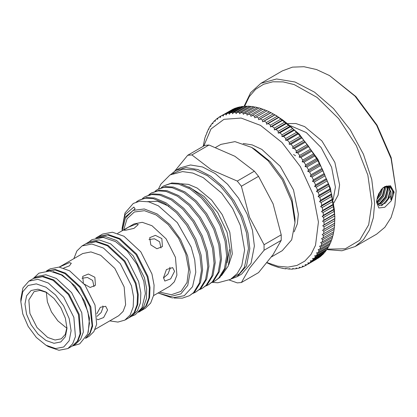 <?xml version="1.0" encoding="UTF-8"?>
<svg xmlns="http://www.w3.org/2000/svg" width="417" height="417" viewBox="0 0 417 417"><rect width="100%" height="100%" fill="white"/><g stroke="black" fill="none" stroke-linecap="round" stroke-linejoin="round"><path stroke-width="0.63" d="M53.105 271.55L62.242 275.027L74.893 285.885L84.719 301.423L89.519 318.171L88.222 332.38M46.709 270.92L55.159 269.966L64.844 273.526L79.762 287.204L89.926 306.662L92.094 325.698L89.848 333.094L85.574 338.234M33.918 278.212L43.196 276.273L53.736 279.937L69.04 294.131L79.183 314.262L80.752 333.543L78.026 340.757L72.86 345.667M34.262 278.009L36.868 276.502L45.802 274.772L56.342 278.436L71.641 292.63L81.784 312.755L83.353 332.036L80.632 339.25L75.816 343.968L73.215 345.474M377.463 196.824L381.357 189.433M382.561 188.161L385.126 186.456L389.4 185.966L393.413 192.154L393.309 194.572L392.548 197.455L390.922 199.863L390.588 195.901L391.021 192.049L388.54 187.129L384.239 186.925M376.587 202.297L376.65 200.895L378.579 193.884L382.759 187.973L390.468 185.701L394.195 192.133L391.308 200.791L384.776 207.244L378.86 207.974L376.587 202.297M327.246 249.152L345.266 248.772L359.543 240.369L368.701 224.747L371.855 203.428L367.841 175.098L356.3 145.622L338.651 118.621L317.061 97.416L294.183 84.609L283.143 81.894L272.833 81.779L263.565 84.265L255.631 89.274L249.277 96.65L244.696 106.168M244.013 106.45L250.648 92.631L260.865 83.327L276.57 78.949L294.986 81.972L314.517 92.141L333.491 108.582L350.264 129.875L363.4 154.191L371.761 179.43L374.628 203.428L373.351 217.7L369.556 229.944L363.4 239.697L355.112 246.572L341.95 250.768L326.662 249.601M329.508 75.571L355.868 96.53L377.036 125.084L391.182 157.694L396.15 191.002L391.078 158.627L376.629 125.319L355.013 96.155L329.508 75.571L316.508 69.545L304.003 66.704L292.484 67.163L282.382 70.906L260.865 83.327M355.112 246.572L376.629 234.145L384.917 227.27L391.078 217.523L394.868 205.273L396.15 191.002M333.193 199.628L335.409 187.197L331.609 167.259L321.085 147.524L306.266 132.549L290.56 125.778M333.772 203.011L338.088 195.224L339.574 184.788L334.825 162.364L321.95 140.92L304.655 126.622L295.898 123.557L287.918 123.588M376.786 199.774L380.903 194.624L382.702 188.036M381.722 189.016L380.054 194.134L377.072 198.273M376.921 202.792L378.876 201.87L383.682 196.23L385.47 188.844L385.089 186.691M384.422 186.868L384.615 188.348L382.827 195.735L378.021 201.375L376.786 202.042M377.635 204.497L381.649 203.47L386.46 197.83L388.248 190.444L387.012 186.634M386.45 186.566L387.393 189.954L385.605 197.34L380.799 202.98L377.39 204.09M388.102 186.91L390.171 191.559L388.383 198.94L385.376 203.11L390.588 195.901M385.376 203.11L379.251 205.727L376.707 200.817M267.036 262.59L277.764 266.187L287.876 267.141L297.008 265.421L304.843 261.089L311.087 254.302L315.528 245.295L318.432 222L313.131 194.499L300.381 166.691L281.986 142.515L260.557 125.402L241.141 118.058L223.965 119.298L211.018 128.978L203.798 145.976M323.665 233.723L334.424 227.51L334.835 216.381L330.42 188.218L317.858 159.252L299.052 133.883L276.867 115.983L270.987 112.679L260.229 118.892L262.465 120.096L262.637 121.795L264.201 121.102L266.437 122.478L266.567 124.209L268.173 123.609L270.398 125.147L270.477 126.914L272.119 126.403L274.329 128.102L274.355 129.89L276.033 129.473L278.212 131.319L278.181 133.127L279.89 132.809L282.033 134.795L281.939 136.62L283.68 136.39L285.775 138.512L285.619 140.341L287.376 140.201L289.419 142.447L289.195 144.277L290.972 144.235L292.948 146.591L292.661 148.416L294.454 148.462L296.357 150.928L295.997 152.742L297.795 152.872L299.62 155.432L299.192 157.23L300.996 157.444L302.726 160.086L302.231 161.859L304.029 162.161L305.666 164.871L305.098 166.618L306.891 166.998L308.424 169.771L307.788 171.481L309.57 171.94L310.988 174.754L310.279 176.427L312.046 176.959L313.349 179.81L312.568 181.437L314.314 182.036L315.497 184.913L314.642 186.488L316.367 187.15L317.42 190.043L316.493 191.559L318.187 192.284L319.114 195.172L318.114 196.626L319.776 197.408L320.569 200.285L319.5 201.672L321.126 202.5L321.773 205.352L320.642 206.676L322.226 207.546L322.732 210.361L321.533 211.607L323.071 212.519L323.436 215.281L322.174 216.454L323.665 217.403L323.884 220.103L322.56 221.192L323.993 222.167L324.066 224.794L322.685 225.8L324.066 226.801L323.993 229.34L322.56 230.262L323.884 231.273L323.665 233.723L322.174 234.552L323.436 235.579L323.071 237.919L321.533 238.66L322.732 239.692L322.226 241.917L320.642 242.564L321.773 243.591L321.126 245.691L319.5 246.249L320.569 247.265L319.776 249.23L318.114 249.694L319.114 250.7L318.187 252.52L316.493 252.895L317.42 253.875L316.367 255.548L314.642 255.824L315.497 256.783L314.314 258.295L312.568 258.477L313.349 259.405L312.046 260.755L310.279 260.844L310.988 261.735L309.57 262.913L307.788 262.913L308.424 263.758L306.891 264.764L305.098 264.675L305.666 265.473L304.029 266.296L302.231 266.119L302.726 266.864L300.996 267.506L299.192 267.245L299.62 267.928L297.795 268.386L295.997 268.042L296.357 268.668L294.454 268.934L292.661 268.517L292.948 269.069L290.972 269.147L289.195 268.652L289.419 269.132L285.619 268.459L285.775 268.866L283.68 268.564L278.212 267.323L272.119 265.207L266.896 262.767M322.685 225.8L334.835 218.784L334.319 209.438L331.651 194.661L328.643 184.543L322.424 169.411L317.248 159.602L308.147 145.726L301.345 137.266L290.331 126.116L282.627 119.898L274.787 114.779L262.637 121.795M323.071 237.919L333.829 231.706L334.319 227.573M322.226 241.917L332.985 235.704L333.668 231.805M321.126 245.691L331.885 239.478L332.75 235.84M319.776 249.23L330.54 243.017L331.572 239.66M318.187 252.52L328.95 246.311L330.144 243.247M316.367 255.548L327.126 249.335L328.46 246.593M314.314 258.295L325.078 252.082L326.527 249.679M312.046 260.755L322.805 254.542L324.353 252.499M309.57 262.913L320.329 256.7L321.945 255.042M306.891 264.764L319.302 257.294M294.141 231.836L297.311 223.903L298.39 214.176L293.532 189.959L280.208 166.352L261.84 149.416L252.217 144.907L243.142 143.5M241.375 282.533L258.519 272.635L273.02 254.688L281.22 240.343L281.22 234.844L264.076 244.737L264.076 250.242L249.575 268.188L241.375 282.533L237.252 282.903L229.251 280.026M271.42 256.914L282.262 250.653L291.671 239.827L294.97 222.563L291.671 201.484L282.262 179.8L268.188 160.816L251.587 147.415L234.98 141.644L220.906 144.376L215.709 147.378M251.587 147.415L255.053 149.422L270.331 161.749L283.279 179.216L291.931 199.164L294.97 218.555L294.97 222.563M229.454 249.668L227.062 262.788M254.36 246.009L251.06 263.278L241.651 274.099L237.137 276.706L246.546 265.879L249.846 248.615L247.979 232.994L242.538 216.559L233.984 200.728L223.064 186.868L210.715 176.162L197.997 169.542L186.008 167.571L175.781 170.428L180.295 167.822L190.522 164.97L202.511 166.936L215.224 173.555L227.578 184.262L238.498 198.127L247.046 213.957L252.493 230.387L254.36 246.009M122.176 230.737L125.408 218.028L133.148 210.397L144.261 208.964L157.12 213.931L169.828 224.581L180.53 239.342L187.65 256.054L190.147 272.265L187.744 285.379L180.874 293.865L170.506 296.518L158.106 292.974M157.97 292.963L172.148 297.905L184.272 295.7L192.534 286.693L195.761 272.265L194.749 260.02L191.122 247.041L177.314 222.626L158.429 205.862L148.713 201.854L139.721 201.202L133.409 203.392M122.15 230.356L122.118 228.177L125.022 212.983L133.299 203.454L139.721 201.202M189.495 295.71L194.708 291.931L200.447 282.59L202.631 269.862L201.077 254.98L195.969 239.379L187.838 224.565L177.506 211.977L166.023 202.824L154.54 197.986L146.659 197.481L138.647 200.368L145.491 198.153L153.373 198.664L164.856 203.496L176.339 212.649L186.67 225.237L194.802 240.051L199.91 255.652L201.463 270.539L199.279 283.263L193.54 292.604L189.495 295.71L182.359 298.171L174.228 298.035M142.51 198.44L144.949 196.73L151.788 194.52L159.669 195.026L171.152 199.863L182.641 209.016L192.967 221.604L201.098 236.413L206.207 252.019L207.76 266.901L205.576 279.63L199.842 288.971L195.792 292.072L193.113 293.359M195.792 292.072L201.004 288.298L206.743 278.957L208.927 266.228L207.374 251.342L202.266 235.741L194.134 220.927L183.803 208.338L172.32 199.19L160.837 194.353L152.956 193.848L144.944 196.73M148.812 194.807L151.246 193.097L158.09 190.882L165.966 191.393L177.454 196.225L188.937 205.378L199.263 217.966L207.395 232.78L212.503 248.381L214.057 263.268L211.872 275.991L206.139 285.332L202.089 288.439L199.409 289.721M202.089 288.439L207.306 284.66L213.04 275.319L215.224 262.59L213.671 247.708L208.563 232.107L200.431 217.293L190.105 204.705L178.622 195.552L167.134 190.715L159.258 190.209L151.246 193.097M155.108 191.168L157.543 189.459L164.387 187.249L172.268 187.754L183.751 192.591L195.234 201.739L205.56 214.333L213.692 229.142L218.8 244.748L220.358 259.629L218.174 272.358L212.435 281.699L208.385 284.801L205.706 286.088M208.385 284.801L213.603 281.027L219.342 271.686L221.521 258.957L219.968 244.07L214.859 228.469L206.728 213.655L196.402 201.067L184.919 191.919L173.436 187.082L165.554 186.576L157.543 189.459M161.405 187.535L163.839 185.826L170.683 183.61L178.565 184.121L190.048 188.953L201.531 198.106L211.857 210.694L219.994 225.508L225.102 241.109L226.655 255.996L224.471 268.72L218.732 278.061L214.682 281.167L212.008 282.45M214.687 281.167L219.9 277.388L225.639 268.048L227.823 255.319L226.269 240.437L221.156 224.831L213.024 210.022L202.698 197.434L191.215 188.281L179.732 183.444L171.851 182.938L163.839 185.826M136.213 202.078L138.647 200.368M151.835 192.774L149.458 194.588M188.781 186.894L204.054 196.433L217.705 212.634L227.098 232.358L230.533 251.983L228.25 266.046L221.458 275.658M129.155 317.645L134.8 312.26L137.798 304.327L138.23 294.329L136.072 283.127L124.918 260.995L108.092 245.389L96.504 241.36L86.335 243.471M129.51 317.446L132.111 315.945L137.407 310.759L140.399 302.825L140.837 292.828L138.673 281.626L127.524 259.494L110.698 243.888L99.105 239.858L89.28 241.766L86.679 243.267M45.964 340.475L37.926 333.991L31.113 324.801L26.563 314.309L24.963 304.102L26.563 295.747L31.113 290.508L37.926 289.184L45.964 291.978L54.001 298.468L60.809 307.657L65.365 318.15L66.96 328.351L65.365 336.707L60.809 341.945L53.996 343.269L45.964 340.475M66.944 327.319L65.328 334.371L61.32 338.818L55.07 340.032L47.7 337.473L36.993 327.543L29.899 313.464L28.804 299.979L34.074 291.634L39.938 290.388L46.85 292.515M117.641 233.353L134.003 223.908L142.244 222.308L151.965 225.691L166.081 238.785L175.442 257.352L176.886 275.137L174.374 281.793L169.933 286.145L153.576 295.59M123.693 229.861L127.086 218.69L134.331 212.008L144.459 210.705L156.13 214.948L168.213 224.601L178.575 238.237L185.747 253.917L188.713 269.413L187.045 282.523L180.983 291.384L171.387 294.736L159.622 292.098M163.532 277.686L166.414 269.554L172.638 267.584L174.556 271.326L170.642 278.864L164.845 281.084L163.532 277.686M150.829 244.946L149.698 237.664L155.39 235.365L161.848 238.581L162.448 246.624L156.886 248.74L150.829 244.946M98.136 236.658L102.54 234.109L112.366 232.201L123.953 236.23L140.779 251.837L151.934 273.969L154.092 285.171L153.659 295.168L150.662 303.107L145.371 308.288L140.956 310.832M98.48 236.455L108.305 234.547L119.893 238.576L136.719 254.182L147.873 276.315L150.031 287.516L149.599 297.514L146.602 305.447L141.311 310.634M73.856 258.634L76.869 250.966L82.06 245.931L91.886 244.023L103.479 248.052L120.299 263.659L131.454 285.796L133.617 296.998L133.179 306.995L130.187 314.929L124.891 320.115L117.933 322.096L109.791 320.871M82.06 245.931L85.985 243.669L95.811 241.761L107.398 245.79L124.224 261.396L135.379 283.529L137.537 294.73L137.099 304.728L134.107 312.661L128.811 317.848L124.891 320.115M59.151 267.125L82.733 253.51L90.979 251.91L100.7 255.287L114.816 268.381L124.172 286.953L125.621 304.738L123.109 311.395L118.668 315.742L95.081 329.357M46.516 270.93L50.123 268.85L59.058 267.115L69.603 270.779L84.901 284.973L95.045 305.103L96.614 324.384L93.888 331.598L89.076 336.316L85.469 338.396M46.542 270.93L55.31 269.491L65.537 273.125L80.7 287.131L90.854 307.016L92.647 326.209L90.098 333.496L85.485 338.375M20.85 301.731L20.85 298.926L22.945 287.965L28.919 281.094L37.853 279.359L48.393 283.023L63.692 297.217L73.84 317.347L75.404 336.628L72.683 343.843L67.867 348.56L58.933 350.296L48.393 346.631L45.964 345.224L36.352 337.473L28.205 326.48L22.763 313.928L20.85 301.731L22.763 291.738L28.205 285.473L36.352 283.888L45.964 287.23L55.57 294.986L63.718 305.979L69.165 318.525L71.078 330.728L69.165 340.72L63.718 346.986L55.57 348.565L45.964 345.224L48.393 346.631M28.919 281.094L33.569 278.41L42.503 276.674L53.042 280.339L68.346 294.532L78.49 314.663L80.059 333.939L77.333 341.158L72.516 345.875L67.867 348.56M84.218 284.071L90.161 287.459L95.457 285.301L94.862 277.258L88.394 274.042L82.707 276.341L83.327 282.929M97.14 319.041L97.854 319.756L103.651 317.546L107.565 310.003L105.647 306.26L100.361 307.261L96.853 313.73M138.632 312.161L143.662 306.761L146.424 298.734L146.675 288.746L144.402 277.644L133.237 255.835L116.598 240.479L105.418 236.496L95.821 238.013M138.574 312.213L140.612 311.035L145.908 305.849L148.9 297.915L149.338 287.918L147.18 276.716L136.025 254.584L119.199 238.977L107.612 234.948L97.786 236.856L95.748 238.034M295.575 155.744L293.495 154.478M63.639 268.089L69.451 265.858L71.312 263.221L69.451 262.59L59.209 267.13M81.972 278.222L87.445 277.456L92.61 280.459L94.023 286.682M102.848 305.906L103.067 307.402L101.19 312.474L97.083 316.362M136.442 223.913L138.303 224.544L134.029 228.38L125.423 230.278L123.771 230.184L128.384 227.213L136.442 223.913M161.014 248.006L159.602 241.782L154.441 238.779L148.963 239.546M163.537 277.993L167.962 274.099L170.058 268.73L169.839 267.229M66.913 327.908L65.537 327.173L57.848 320.882L51.442 311.942L47.371 301.84L46.323 292.244M174.775 171.048L187.723 155.26L191.851 154.889L211.377 169.828L237.252 181.098L241.375 186.232L249.528 217.257L264.076 244.737M191.851 154.889L208.995 144.991L204.867 145.361L187.723 155.26M241.375 186.232L258.519 176.334L254.391 171.205L237.252 181.098M254.391 171.205L234.87 156.266L208.995 144.991M281.22 234.844L273.067 203.814L258.519 176.334M264.076 250.242L281.22 240.343M122.118 228.62L125.163 214.567L133.784 207.072L135.082 208.886L125.772 216.59L122.134 230.763M334.642 225.065L323.884 231.273M334.194 229.366L323.436 235.579M333.491 233.478L322.732 239.692M332.537 237.377L321.773 243.591M331.327 241.052L320.569 247.265M329.873 244.487L319.114 250.7M328.179 247.662L317.42 253.875M326.256 250.57L315.497 256.783M324.113 253.192L313.349 259.405M321.752 255.522L310.988 261.735M319.182 257.544L308.424 263.758M316.425 259.259L305.666 265.473M303.753 266.27L302.726 266.864M300.48 267.433L299.62 267.928M297.076 268.251L296.357 268.668M293.547 268.72L292.948 269.069M289.909 268.85L289.419 269.132M286.166 268.637L285.775 268.866M282.345 268.084L282.033 268.261M278.447 267.188L278.212 267.323M203.199 146.325L204.893 137.871L208.479 128.942L208.781 129.369L209.245 127.586L210.298 125.913L210.637 126.44L211.169 124.678L212.352 123.166L212.712 123.786L213.316 122.056L214.619 120.706L215 121.42L215.678 119.726L217.095 118.548L217.492 119.351L218.242 117.703L219.775 116.697L220.176 117.589L221 115.989L219.775 116.697M204.674 139.414L204.439 139.549M205.852 135.593L205.539 135.77M207.28 132.001L206.889 132.231M208.964 128.655L208.479 128.942M210.898 125.569L210.298 125.913M213.071 122.749L212.352 123.166M215.48 120.211L214.619 120.706M218.127 117.954L217.095 118.548M233.671 108.983L221 115.989L222.636 115.165L223.048 116.145L223.939 114.597L225.67 113.956L226.082 115.019L227.046 113.533L228.87 113.075L229.277 114.222L230.309 112.799L232.212 112.527L232.613 113.747L233.718 112.397L235.694 112.314L236.079 113.612L237.247 112.329L239.29 112.439L239.66 113.805L240.89 112.595L242.986 112.898L243.335 114.331L244.633 113.2L246.775 113.69L247.099 115.186L248.454 114.138L250.633 114.811L250.925 116.364L252.337 115.4L254.547 116.254L254.803 117.86L256.267 116.989L258.493 118.021L258.712 119.674L260.229 118.892M233.395 108.957L222.636 115.165M236.945 107.821L234.698 108.389L223.939 114.597M236.429 107.748L225.67 113.956M240.348 107.002L237.81 107.32L227.046 113.533M239.629 106.867L228.87 113.075M243.877 106.528L241.073 106.585L230.309 112.799M242.975 106.319L232.212 112.527M247.521 106.398L244.477 106.184L233.718 112.397M246.452 106.106L235.694 112.314M251.258 106.611L248.011 106.116L237.247 112.329M250.049 106.226L239.29 112.439M255.084 107.169L251.654 106.387L240.89 112.595M253.75 106.684L242.986 112.898M258.978 108.06L255.392 106.992L244.633 113.2M257.534 107.477L246.775 113.69M262.929 109.285L259.212 107.925L248.454 114.138M261.391 108.597L250.633 114.811M266.922 110.833L263.096 109.191L252.337 115.4M265.306 110.046L254.547 116.254M270.987 112.679L267.026 110.776L256.267 116.989M269.257 111.808L258.493 118.021M273.224 113.888L262.465 120.096M274.959 114.889L264.201 121.102M277.201 116.265L266.437 122.478M278.931 117.396L268.173 123.609M281.162 118.934L270.398 125.147M282.882 120.19L272.119 126.403M285.092 121.889L274.329 128.102M286.792 123.26L276.033 129.473M288.976 125.11L278.212 131.319M290.649 126.596L279.89 132.809M292.797 128.582L282.033 134.795M294.438 130.177L283.68 136.39M296.534 132.298L285.775 138.512M298.139 133.993L287.376 140.201M300.177 136.234L289.419 142.447M301.736 138.022L290.972 144.235M303.712 140.383L292.948 146.591M305.213 142.249L294.454 148.462M307.115 144.715L296.357 150.928M308.559 146.659L297.795 152.872M310.378 149.218L299.62 155.432M311.754 151.235L300.996 157.444M313.485 153.873L302.726 160.086M314.793 155.948L304.029 162.161M316.425 158.658L305.666 164.871M317.655 160.785L306.891 166.998M319.182 163.558L308.424 169.771M320.329 165.726L309.57 171.94M321.752 168.546L310.988 174.754M322.805 170.746L312.046 176.959M324.113 173.602L313.349 179.81M325.078 175.823L314.314 182.036M326.256 178.7L315.497 184.913M327.126 180.936L316.367 187.15M328.179 183.829L317.42 190.043M328.95 186.071L318.187 192.284M329.873 188.958L319.114 195.172M330.54 191.195L319.776 197.408M331.327 194.072L320.569 200.285M331.885 196.292L321.126 202.5M332.537 199.138L321.773 205.352M332.985 201.338L322.226 207.546M333.491 204.148L322.732 210.361M333.829 206.311L323.071 212.519M334.194 209.073L323.436 215.281M334.424 211.19L323.665 217.403M334.642 213.89L323.884 220.103M334.757 215.954L323.993 222.167M334.83 218.581L324.066 224.794M334.757 223.131L323.993 229.34M334.83 220.588L324.066 226.801M334.705 214.176L322.56 221.192M334.319 209.438L322.174 216.454M333.683 204.591L321.533 211.607M332.787 199.66L320.642 206.676M331.651 194.661L319.5 201.672M330.264 189.615L318.114 196.626M328.643 184.543L316.493 191.559M326.792 179.472L314.642 186.488M324.713 174.421L312.568 181.437M322.424 169.411L310.279 176.427M319.933 164.465L307.788 171.481M317.248 159.602L305.098 166.618M314.382 154.848L302.231 161.859M311.343 150.214L299.192 157.23M308.147 145.726L295.997 152.742M304.811 141.405L292.661 148.416M301.345 137.266L289.195 144.277M297.764 133.325L285.619 140.341M294.089 129.604L281.939 136.62M290.331 126.116L278.181 133.127M286.5 122.874L274.355 129.89M282.627 119.898L270.477 126.914M278.712 117.198L266.567 124.209M270.862 112.663L258.712 119.674M334.705 223.246L322.56 230.262M387.82 188.156L387.544 186.717M390.922 199.863L392.83 191.768L390.547 186.467M381.44 205.675L382.311 205.174L387.93 198.68L390.062 190.527M389.786 188.239L388.696 185.826M379.157 203.804L385.152 197.079L387.284 188.927M386.919 186.295L386.794 185.904M376.775 201.958L382.379 195.474L384.51 187.322M377.312 197.335L379.121 194.734M172.914 173.519L182.656 169.172L194.546 169.922L207.484 175.698L220.259 185.961L231.685 199.759L240.703 215.808L246.473 232.613L248.459 248.615L244.409 267.234L239.53 273.63L233.03 277.644M33.115 278.671L38.885 273.187L49.68 270.982L61.476 274.991L70.702 282.085L81.315 295.856L87.872 311.765L89.431 323.264L87.685 333.996L79.699 343.879L72.063 346.136M131.548 316.274L135.306 314.668L141.942 307.871L145.356 293.636L143.808 281.371L136.812 264.143L127.112 250.982L115.488 241.599L103.135 237.382L91.985 239.634L88.717 242.089M158.559 188.87L160.894 184.085L170.047 174.926L182.557 171.58L192.826 173.065L203.23 177.616L221.672 193.17L232.613 208.526L240.338 225.43L244.638 249.892L241.824 265.582L237.164 273.625L230.377 279.421L217.867 282.768L212.263 282.351M181.041 183.772L188.479 184.387L197.194 188.072L211.57 199.983L222.152 214.557L229.84 232.238L232.321 253.844L228.698 264.8M276.872 115.983L274.787 114.779M230.914 279.103L237.137 276.706M170.589 174.624L175.781 170.428M168.906 206.227L157.527 201.302L147.67 201.614"/></g></svg>
